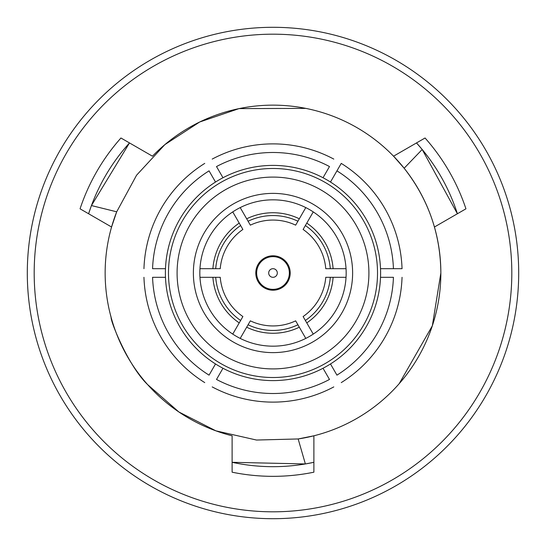 <?xml version="1.0" encoding="UTF-8"?>
<svg xmlns="http://www.w3.org/2000/svg" width="546" height="546" viewBox="0 0 546 546"><rect width="100%" height="100%" fill="white"/><g stroke="black" fill="none" stroke-linecap="round" stroke-linejoin="round"><path stroke-width="0.82" d="M330.487 182.043A107.603 107.603 0 0 1 323.027 368.263A107.603 107.603 0 0 1 165.486 268.693A107.603 107.603 0 0 1 330.487 182.043L341.25 163.391A129.122 129.122 0 0 1 402.047 268.693L393.434 268.693L402.047 268.693M88.602 213.752L91.441 205.555L116.694 211.807L111.568 227.013A167.854 167.854 0 0 1 116.694 211.807L136.575 175.205L164.858 144.629L199.706 121.997L239.059 108.606M239.066 108.613L305.767 108.374M152.457 156.19A167.854 167.854 0 0 1 434.432 227.013L465.943 208.818A203.337 203.337 0 0 0 425.054 137.995L393.543 156.19L404.149 168.236C428.282 199.099 440.52 234.022 440.854 273A167.854 167.854 0 0 1 298.157 438.957L313.889 435.797L313.889 472.188A203.337 203.337 0 0 1 232.111 472.188L232.111 435.797A167.854 167.854 0 0 1 111.568 227.013L80.057 208.818A203.337 203.337 0 0 1 120.946 137.995L152.457 156.19M399.187 383.688L432.336 325.805L440.854 273A167.854 167.854 0 0 0 434.432 227.013M135.449 369.205C114.339 338.95 109.22 308.845 111.104 317.322C110.463 321.253 128.412 366.182 147.604 384.582L178.876 411.977L215.895 430.835L256.518 440.042L298.157 438.957L305.371 463.957L313.889 462.312M511.814 273A238.814 238.814 0 0 1 273 511.814A238.814 238.814 0 0 1 34.186 273A238.814 238.814 0 0 1 273 34.186A238.814 238.814 0 0 1 511.814 273M518.7 273A245.7 245.7 0 0 1 273 518.7A245.7 245.7 0 0 1 27.3 273A245.7 245.7 0 0 1 273 27.3A245.7 245.7 0 0 1 518.7 273M313.575 462.38A193.68 193.68 0 0 1 232.111 462.312L305.371 463.957M255.787 273A17.213 17.213 0 0 1 273 255.787A17.213 17.213 0 0 1 290.213 273A17.213 17.213 0 0 1 273 290.213A17.213 17.213 0 0 1 255.787 273M193.38 273A79.62 79.62 0 0 1 273 193.38A79.62 79.62 0 0 1 352.62 273A79.62 79.62 0 0 1 273 352.62A79.62 79.62 0 0 1 193.38 273M199.829 273A73.171 73.171 0 0 0 199.959 277.307L220.236 277.307A52.942 52.942 0 0 0 242.888 316.543L232.753 334.104A73.171 73.171 0 0 0 240.206 338.411L250.348 320.85A52.942 52.942 0 0 0 295.652 320.85L305.794 338.411A73.171 73.171 0 0 0 313.247 334.104L303.112 316.543A52.942 52.942 0 0 0 325.764 277.307L346.041 277.307A73.171 73.171 0 0 0 346.041 268.693L325.764 268.693A52.942 52.942 0 0 0 303.112 229.456L313.247 211.896A73.171 73.171 0 0 0 305.794 207.589L295.652 225.15A52.942 52.942 0 0 0 250.348 225.15L240.206 207.589A73.171 73.171 0 0 0 232.753 211.896L242.888 229.456A52.942 52.942 0 0 0 220.236 268.693L199.959 268.693A73.171 73.171 0 0 0 199.829 273M240.206 207.589A73.171 73.171 0 0 1 305.794 207.589L299.324 218.796A60.258 60.258 0 0 0 246.676 218.796L240.206 207.589A73.171 73.171 0 0 1 305.794 207.589M313.247 211.896A73.171 73.171 0 0 1 346.041 268.693L333.101 268.693A60.258 60.258 0 0 0 306.777 223.102L313.247 211.896A73.171 73.171 0 0 1 346.041 268.693M250.348 225.15L248.082 221.239A57.446 57.446 0 0 1 297.918 221.239L295.652 225.15M303.112 229.456L305.371 225.539A57.446 57.446 0 0 1 330.289 268.693L325.764 268.693M199.959 268.693A73.171 73.171 0 0 1 232.753 211.896L239.223 223.102A60.258 60.258 0 0 0 212.899 268.693L199.959 268.693A73.171 73.171 0 0 1 232.753 211.896M220.236 268.693L215.711 268.693A57.446 57.446 0 0 1 240.629 225.539L242.888 229.456M232.753 334.104A73.171 73.171 0 0 1 199.959 277.307L212.899 277.307A60.258 60.258 0 0 0 239.223 322.898L232.753 334.104A73.171 73.171 0 0 1 199.959 277.307M242.888 316.543L240.629 320.461A57.446 57.446 0 0 1 215.711 277.307L220.236 277.307M305.794 338.411A73.171 73.171 0 0 1 240.206 338.411L246.676 327.204A60.258 60.258 0 0 0 299.324 327.204L305.794 338.411A73.171 73.171 0 0 1 240.206 338.411M295.652 320.85L297.918 324.761A57.446 57.446 0 0 1 248.082 324.761L250.348 320.85M346.041 277.307A73.171 73.171 0 0 1 313.247 334.104L306.777 322.898A60.258 60.258 0 0 0 333.101 277.307L346.041 277.307A73.171 73.171 0 0 1 313.247 334.104M325.764 277.307L330.289 277.307A57.446 57.446 0 0 1 305.371 320.461L303.112 316.543M341.25 163.391L336.943 170.85A120.509 120.509 0 0 1 393.434 268.693L380.514 268.693M222.973 177.737L216.509 166.55A120.509 120.509 0 0 1 329.491 166.55L323.027 177.737M212.203 159.091A129.122 129.122 0 0 1 333.797 159.091M165.486 268.693L152.566 268.693A120.509 120.509 0 0 1 209.057 170.85L215.513 182.043M143.953 268.693A129.122 129.122 0 0 1 204.75 163.391M215.513 363.957L209.057 375.15A120.509 120.509 0 0 1 152.566 277.307L165.486 277.307M204.75 382.61A129.122 129.122 0 0 1 143.953 277.307M323.027 368.263L329.491 379.45A120.509 120.509 0 0 1 216.509 379.45L222.973 368.263M333.797 386.909A129.122 129.122 0 0 1 212.203 386.909M380.514 277.307L393.434 277.307A120.509 120.509 0 0 1 336.943 375.15L330.487 363.957M402.047 277.307A129.122 129.122 0 0 1 341.25 382.61M88.705 213.445A193.68 193.68 0 0 1 129.491 142.936L91.441 205.555M416.721 143.168A193.68 193.68 0 0 1 457.398 213.752M416.509 142.936L422.188 149.488L404.149 168.236M457.391 213.752L422.188 149.488M273 289.353A16.353 16.353 0 0 0 289.353 273A16.353 16.353 0 0 0 273 256.647A16.353 16.353 0 0 0 256.647 273A16.353 16.353 0 0 0 273 289.353M273 277.307A4.307 4.307 0 0 0 277.307 273A4.307 4.307 0 0 0 273 268.693A4.307 4.307 0 0 0 268.693 273A4.307 4.307 0 0 0 273 277.307M368.912 273A95.912 95.912 0 0 1 273 368.912A95.912 95.912 0 0 1 177.088 273A95.912 95.912 0 0 1 273 177.088A95.912 95.912 0 0 1 368.912 273M377.518 273A104.518 104.518 0 0 1 273 377.518A104.518 104.518 0 0 1 168.482 273A104.518 104.518 0 0 1 273 168.482A104.518 104.518 0 0 1 377.518 273"/></g></svg>
